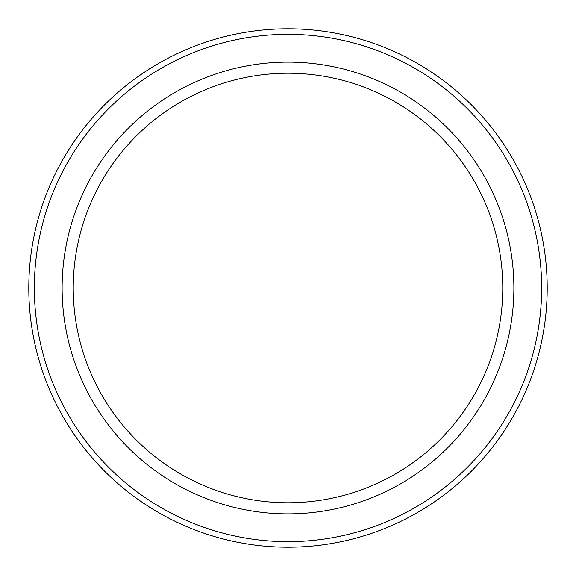 <?xml version="1.0" encoding="UTF-8"?>
<svg xmlns="http://www.w3.org/2000/svg" width="576" height="576" viewBox="0 0 576 576"><rect width="100%" height="100%" fill="white"/><g stroke="black" fill="none" stroke-linecap="round" stroke-linejoin="round"><path stroke-width="0.86" d="M502.769 288A214.769 214.769 0 0 0 288 73.231A214.769 214.769 0 0 0 73.231 288A214.769 214.769 0 0 0 288 502.769A214.769 214.769 0 0 0 502.769 288M513.878 288A225.878 225.878 0 0 0 288 62.122A225.878 225.878 0 0 0 62.122 288A225.878 225.878 0 0 0 288 513.878A225.878 225.878 0 0 0 513.878 288M541.649 288A253.649 253.649 0 0 0 288 34.351A253.649 253.649 0 0 0 34.351 288A253.649 253.649 0 0 0 288 541.649A253.649 253.649 0 0 0 541.649 288M547.2 288A259.2 259.2 0 0 0 288 28.8A259.2 259.2 0 0 0 28.8 288A259.2 259.2 0 0 0 288 547.2A259.2 259.2 0 0 0 547.2 288"/></g></svg>

